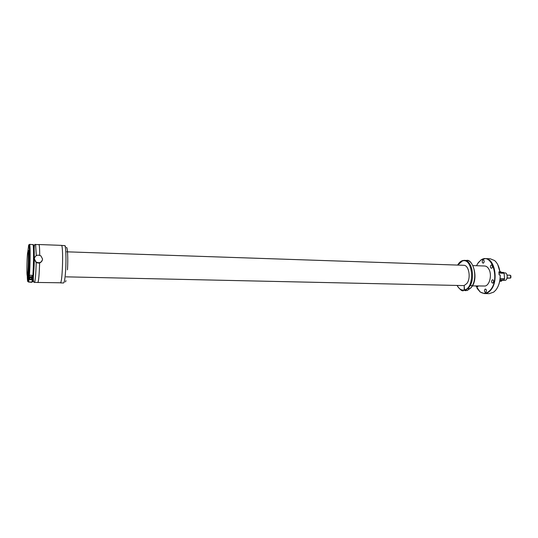 <?xml version="1.0" encoding="UTF-8"?>
<svg xmlns="http://www.w3.org/2000/svg" width="538" height="538" viewBox="0 0 538 538"><rect width="100%" height="100%" fill="white"/><g stroke="black" fill="none" stroke-linecap="round" stroke-linejoin="round"><path stroke-width="0.81" d="M477.045 288.301L480.178 292.033L484.321 293.566C486.661 293.58 488.807 292.423 490.764 290.09C498.901 281.118 494.765 258.058 485.31 258.59L481.08 259.881L477.744 263.438M475.908 285.947L480.03 291.798C483.615 294.299 487.092 293.661 490.461 289.881C500.414 278.778 491.429 251.784 480.925 260.103L478.343 262.598L476.473 265.718M484.321 293.566L489.237 293.654L493.669 292.147L495.72 290.19C498.746 286.303 500.239 281.219 500.192 274.938L499.13 274.905L498.887 271.872L499.95 271.898C499.17 266.74 497.368 262.954 494.556 260.533L490.219 258.771L485.31 258.59M472.404 285.873L485.094 286.028C489.499 285.261 492.028 275.523 489.237 269.847C488.08 267.413 486.567 266.128 484.698 266.001L472.969 265.604M483.776 262.813C484.422 261.374 484.254 260.392 483.272 259.861L482.62 260.231C481.974 261.663 482.149 262.645 483.131 263.176L483.776 262.813M476.513 285.96L477.361 286.889L478.242 286.001M484.866 289.363C484.213 290.823 484.402 291.818 485.431 292.363L486.043 292.033C486.702 290.581 486.513 289.579 485.484 289.034L484.866 289.363M492.008 280.09C491.342 281.562 491.53 282.578 492.573 283.123L493.218 282.78C493.891 281.307 493.702 280.291 492.653 279.747L492.008 280.09M490.844 265.308C490.179 266.774 490.36 267.769 491.382 268.307L492.041 267.951C492.714 266.485 492.532 265.483 491.51 264.945L490.844 265.308M499.95 271.898L497.838 264.817M497.193 288.052C499.298 284.36 500.32 280.002 500.246 274.985L500.192 274.938M500.004 271.952L498.934 272.235M28.487 278.785L28.541 278.186M32.475 278.18L32.536 278.845M32.367 278.771L32.293 279.155M27.963 250.829L28.635 245.301C30.007 239.618 29.308 278.233 27.976 281.307L28.44 273.311C29.133 266.592 29.294 249.928 28.669 250.526L28.507 250.843M27.976 281.307L28.635 281.952L32.011 282.02L32.697 281.401C34.163 278.341 34.822 239.807 33.322 245.476M28.023 275.738L28.292 281.973L31.977 282.114L32.63 281.663M32.684 275.987L32.011 275.974M33.033 244.649L29.529 244.346C30.384 243.539 30.303 264.878 29.382 276.108C30.074 275.126 31.016 274.918 32.206 275.476L32.798 276.182L32.011 282.02M32.549 278.825C31.95 279.861 31.009 280.11 29.725 279.565L29.146 278.751L29.382 276.108M29.671 278.354L30.148 277.554L31.123 277.568L30.162 277.547L29.657 278.334L30.121 279.121L31.096 279.155L31.601 278.375L31.123 277.568L31.54 278.476M32.973 280.856L33.49 281.831L32.67 280.897M37.727 282.463L60.586 282.78C62.69 280.54 63.457 244.272 61.386 245.362L38.918 244.528C39.409 244.837 39.678 248.421 39.725 255.288L39.664 251.542C39.543 247.056 39.294 244.75 38.918 244.629L35.575 244.501L36.308 255.597M36.214 262.51C35.831 274.575 35.259 281.206 34.506 282.403L37.848 282.463C38.642 281.32 39.234 274.804 39.624 262.907M42.576 259.054C41.735 262.457 39.577 263.465 36.1 262.087L34.311 258.818C35.205 255.355 37.404 254.373 40.895 255.866L42.576 259.054M42.233 260.533C40.834 263.062 38.749 263.674 35.992 262.369L34.203 259.108L34.472 257.81M65.495 281.919L65.992 280.648M37.848 282.558L38.037 282.342C38.77 279.982 39.294 273.506 39.63 262.907M457.737 265.086L462.263 261.051C472.889 256.902 475.384 287.682 464.516 289.942L464.193 285.517L466.762 283.593C471.261 278.328 468.981 264.978 463.689 265.288L66.678 251.818M464.516 289.942L464.987 290.459L467.354 290.439M464.2 285.597L464.227 290.016L464.691 290.527L467.078 290.5M462.653 260.567L464.375 260.338C471.53 259.955 475.424 277.043 470.03 285.88L470.952 285.234L472.203 285.927L470.945 287.87L467.145 290.5M470.77 288.012L469.479 288.751C468.437 288.946 468.147 288.684 468.605 287.964L470.03 285.88M463.904 285.591L65.972 276.841M27.754 273.042C28.42 266.485 28.581 250.237 27.983 250.822L27.499 253.627C26.839 260.284 26.685 276.108 27.283 275.664L27.754 273.042M27.936 281.408C27.586 282.053 27.364 280.137 27.256 275.651L27.956 275.678L28.433 273.055C29.113 266.505 29.267 250.264 28.655 250.849L27.983 250.822M28.561 250.843L28.823 251.172C29.382 253.801 28.844 272.786 28.137 275.369L27.862 275.678M502.142 280.305L505.222 280.332C507.953 279.854 507.771 272.793 505.034 272.914L504.039 272.88M507.186 278.207L510.636 278.045L507.26 278.005M510.636 278.045L510.549 275.395L509.93 275.234M510.838 277.736L510.885 275.88M501.645 280.426L504.025 279.834L504.563 278.691L504.119 273.257L503.534 272.416L498.941 272.295M501.638 281.011L501.55 280.029L499.923 280.042M499.741 281.085L500.952 280.654M501.268 281.004L499.762 281.374L501.268 281.004L501.281 280.574M501.544 281.166L499.728 281.293M500.932 280.997L499.701 281.3M500.871 271.724L500.259 272.026L499.963 271.663M500.905 271.744L500.219 271.71M507.24 276.929L506.695 278.98M28.601 282.046L31.823 282.282M32.892 244.467C33.807 243.667 33.766 264.972 32.798 276.182M29.146 278.751L28.635 281.952M30.659 276.619L28.911 277.662L30.659 276.613L31.614 276.888L30.659 276.619M32.273 279.182L31.614 276.888M31.984 279.457C32.778 278.018 32.341 277.09 30.659 276.673L28.918 277.83M66.349 247.621C67.526 245.879 68.198 258.664 67.458 269.834M61.554 245.456L64.641 245.57C65.818 245.146 66.382 258.765 65.629 270.412C65.091 278.381 64.412 282.564 63.592 282.961L60.498 282.901M464.691 290.527L465.673 290.688M464.227 290.016C461.409 290.48 459.055 288.987 457.165 285.53M457.609 265.079C459.122 262.618 460.736 261.132 462.458 260.621L466.527 260.419C473.702 260.036 477.61 277.104 472.203 285.927M468.605 287.964L464.987 290.459M468.511 288.785L468.887 287.285L468.511 288.785M468.49 288.751L468.88 287.305M504.119 273.257L499.029 273.102M504.563 278.691L500.111 278.57M504.025 279.834L499.97 279.726M501.295 280.95L501.638 281.092M499.755 281.031L500.959 280.944M500.986 272.342L500.542 271.67M29.529 244.346L29.361 261.596L28.279 281.845M32.206 275.476L31.648 276.909M34.21 259.101L34.244 252.201C33.961 246.263 34.405 243.694 35.575 244.501M34.506 282.403C31.877 282.477 34.513 270.91 34.21 259.276M33.295 276.431L32.899 276.424M34.035 250.392L33.511 250.378M32.744 278.886L33.343 278.892M64.641 245.57L65.528 246.29M457.038 285.53C460.064 289.753 462.229 291.455 463.514 290.648M467.32 290.459L471.423 287.373M471.893 286.7C478.894 277.662 472.512 258.583 466.527 260.419M469.479 288.751L468.874 288.899M510.105 275.214L507.078 275.126M503.534 272.416L498.941 272.275"/></g></svg>
